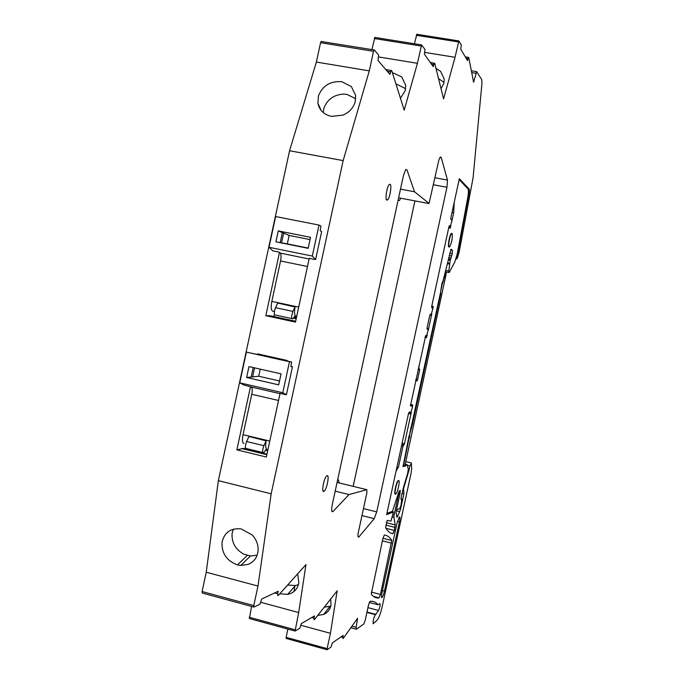 <?xml version="1.0" encoding="UTF-8"?>
<svg xmlns="http://www.w3.org/2000/svg" width="684" height="684" viewBox="0 0 684 684"><rect width="100%" height="100%" fill="white"/><g stroke="black" fill="none" stroke-linecap="round" stroke-linejoin="round"><path stroke-width="1.03" d="M295.65 321.249L270.257 315.777L265.828 315.683L279.491 252.379M309.262 258.253L295.471 322.087L265.828 315.683M343.146 160.603L271.163 493.814L218.358 480.647L289.563 150.745L343.146 160.603L369.292 70.871L316.376 62.064L289.563 150.745M281.551 242.854L283.672 233.013M287.075 360.972L287.177 360.485L257.586 353.876L258.296 354.543M280.089 393.326L266.332 457.006L236.861 449.858L250.515 386.605M252.567 377.089L254.568 367.855M257.475 354.363L257.586 353.876M218.358 480.647L206.243 572.226L257.988 586.06L271.163 493.814M252.199 534.974L241.076 528.886C230.636 527.937 224.292 532.443 222.026 542.421C221.65 553.467 226.797 560.957 237.476 564.881L240.759 565.446L248.121 564.42C253.627 562.12 256.91 557.905 257.962 551.8C258.663 545.584 256.757 539.992 252.251 535.025L252.199 534.974M300.943 625.279L330.432 633.316L327.123 648.637L286.126 637.334L286.228 638.48L327.046 649.74M286.126 637.334L287.904 629.1M294.017 591.446L294.795 586.265M294.907 631.016L249.395 618.55L251.567 606.434M253.747 607.024L202.319 593.062L202.079 591.532L206.243 572.226M369.292 70.871L373.515 51.309L320.557 42.69L316.376 62.064M320.557 42.69L321.412 41.399M374.952 37.389L371.839 49.71M416.847 34.251L414.436 43.776M243.333 448.439L236.861 449.858M245.385 447.789L244.727 448.772M269.778 441.069L243.051 434.673C242.033 440.163 242.35 443.104 244 443.497M233.244 529.219L232.107 533.4C231.525 542.634 235.476 549.577 243.957 554.237L250.481 555.981L257.124 555.177M456.031 258.868L456.758 259.005L457.502 257.611L459.152 252.105L473.089 177.755L481.938 83.448L481.758 79.703L476.68 71.649L473.593 82.225L468.788 57.695L468.403 57.362L467.523 60.602L460.751 49.282L461.298 44.99L458.887 40.903L455.031 57.294L424.798 52.42M455.031 57.294L443.574 98.915L434.767 63.432L430.245 62.432M441.043 88.732L443.822 83.448L444.258 79.164L440.599 71.324L435.999 68.391M434.254 63.082L433.271 66.699L424.413 54.216L425.003 49.479L421.575 44.913L417.428 63.296L404.201 110.141L391.752 70.691L385.69 69.46M378.756 56.977L417.428 63.296M392.359 72.598L401.764 76.95L405.74 85.303L405.244 90.596L400.456 98.265M391.06 70.349L389.94 74.402L378.038 60.525L378.603 55.079L374.31 49.983L321.044 41.468M311.724 617.541L314.016 618.165L314.503 615.916L301.293 623.646L299.891 628.186L295.069 631.058L298.686 612.548L305.962 564.591L278.362 595.371L277.866 595.61L277.687 593.798L278.243 591.258L261.69 599.022L260.048 604.143L253.952 607.084L253.773 605.554L257.988 586.06M330.432 633.316L337.169 590.839L314.52 619.49L314.067 619.747L314.016 618.165M330.68 599.047L331.022 604.972C330.192 609.444 327.747 612.59 323.686 614.42L317.744 615.412M327.123 648.637L327.183 649.774L331.065 647.047L332.33 642.926L343.171 635.402L342.735 637.411L340.974 636.932M351.935 626.202L356.125 627.339L357.612 618.242L343.12 638.557L342.735 637.411M356.125 627.339L356.347 629.246L363.777 624.013L365.179 620.379L368.514 604.972L369.984 601.356C372.96 600.903 375.473 601.869 377.534 604.28L378.107 604.767L379.894 603.57C380.449 604.741 380.013 607.05 378.568 610.479L375.345 614.694C373.652 617.797 372.917 620.824 373.148 623.757L377.209 620.097C378.953 617.934 380.62 613.411 382.228 606.52L411.11 473.08L411.674 468.771L411.392 463.162L409.938 465.907L409.015 470.173L408.348 470.011M396.891 517.207L396.147 512.949L396.404 510.444L400.166 493.027L399.824 491.454L398.327 495.609L394.155 514.847L393.907 517.361L395.224 524.91L394.317 530.399L392.958 533.708C390.188 533.383 387.751 531.382 385.648 527.715L387.135 520.438L390.974 521.054L393.462 512.017L391.804 511.606M397.746 495.464L398.327 495.609M409.194 437.367L403.688 464.804L403.671 465.975L404.757 465.736L405.159 464.573L445.72 276.071L446.233 272.6L443.078 280.808M403.132 465.351L403.586 465.453M371.275 594.122C373.541 597.055 376.132 598.32 379.064 597.927L380.458 594.456L391.744 540.505C389.769 537.137 387.298 535.316 384.34 535.025L382.903 538.462L371.275 594.122M456.758 259.005L469.25 192.298L469.344 189.288L459.332 178.704L450.611 219L451.329 219.205L451.868 220.787L450.192 227.191L449.439 225.575L448.841 227.182L431.818 305.851L431.758 307.877L432.322 307.287L432.852 308.322L431.082 315.238L430.322 314.17M444.044 82.516L438.512 78.523M395.916 83.875L405.646 88.672M324.207 607.23L330.073 606.246L323.686 614.42M393.462 512.017L386.648 514.607L408.408 414.034L409.194 412.136L410.007 412.119L410.46 413.888L412.298 407.724L412.033 405.86L410.409 405.86M440.419 293.094L442.291 283.68L443.489 280.893M440.829 293.179L412.264 425.192L411.845 425.097M409.605 437.469L409.656 434.46L412.264 425.192M409.015 470.173L403.569 488.504L403.902 493.788L400.662 508.742L399.832 508.537M396.327 510.811L399.695 511.641L400.662 508.742M399.695 511.641L397.13 517.266M445.113 272.369L446.233 272.6M298.703 307.125L271.822 301.396C270.796 306.945 271.044 310.185 272.583 311.126L274.361 311.511M342.94 115.126C349.105 112.458 353.158 108.14 355.09 102.172L355.654 95.461L351.337 86.56L341.82 81.721C330.457 80.883 322.668 85.594 318.445 95.845L317.923 103.258C319.437 110.329 323.977 114.707 331.552 116.391L342.94 115.126M355.731 98.693L346.839 94.375L343.334 94.101C333.672 94.837 327.2 99.548 323.917 108.226L323.216 112.561M425.73 335.519L410.426 405.86M425.927 335.562L426.457 336.545L428.252 329.585L427.722 328.594L427.132 329.235L427.192 327.243L429.637 315.923L430.552 314.221M400.499 189.152L414.504 191.768L429.056 203.405L438.863 160.073L440.257 156.995L441.197 157.363L447.49 180.072L435.033 177.78M381.971 592.703C381.296 596.157 381.304 597.773 382.014 597.559C382.835 596.679 383.647 594.533 384.451 591.121L399.405 522.037C400.114 518.395 400.089 516.694 399.336 516.933L397.053 523.029L381.971 592.703M323.746 491.454L324.207 491.189C326.892 489.146 329.628 474.781 327.166 475.645L326.67 475.927C323.977 477.996 321.249 492.471 323.746 491.454M390.162 184.261L389.153 184.586C386.87 186.809 384.938 199.283 386.734 200.104L387.708 199.779C389.974 197.582 391.932 185.219 390.162 184.261M279.782 593.789L287.665 594.37L290.067 593.712C294.958 591.728 297.882 588.078 298.848 582.759L297.66 573.842M287.665 585L295.428 585.555L298.438 584.64M452.098 233.389L451.594 233.526C449.935 234.903 447.84 246.496 449.149 246.992L449.644 246.856C451.927 241.991 452.748 237.502 452.098 233.389M398.601 480.596L398.387 480.715C396.532 481.955 393.864 495.096 395.66 494.181L395.848 494.07C397.695 492.839 400.362 479.8 398.601 480.596M361.956 515.591L374.233 518.652L376.722 511.889L446.96 187.262L447.49 180.072M414.504 191.768L406.954 169.812L405.715 169.512L403.44 175.549L332.244 504.801C331.295 509.982 331.509 512.256 332.911 511.615L349.02 494.549L335.203 491.155M349.02 494.549L366.812 489.684L366.863 492.899L358.125 533.315C357.792 536.256 358.048 537.479 358.878 536.983L374.233 518.652M266.837 454.663L241.589 448.55M298.686 612.548L260.946 602.347M373.515 51.309L373.986 50.06M273.591 316.495L274.421 314.743M398.105 200.207L399.482 200.523L400.73 198.206M414.923 200.891L353.183 486.358M339.161 482.93L338.409 479.869L337.605 480.04M448.781 227.481L450.166 228.319L450.833 225.934M448.251 259.92L450.217 260.313L448.807 271.078L449.149 272.557L454.757 262.134L457.254 253.824L467.728 197.89C468.574 193.033 468.66 190.024 467.993 188.869L459.152 179.559M454.21 202.37L453.706 212.673L451.816 221.385M431.835 305.774L433.16 306.466L432.81 309.228M431.826 313.776L428.21 330.483M427.226 335.032L426.474 337.682L424.978 337.46M418.813 365.94L419.147 369.514L419.745 369.599L417.582 379.586L417.137 380.783L415.598 380.808M410.426 404.714L412.666 404.86L412.307 407.638M411.323 412.178L404.5 443.728L402.944 446.37L398.344 467.617L396.891 467.266M396.848 467.471L398.344 467.617M397.891 467.719L395.993 471.404M386.922 513.316L392.445 511.358L399.029 491.522L400.208 490.3L400.302 491.42M396.694 509.076L396.951 509.674L399.764 508.605L400.961 505.425L401.773 499.055L401.038 499.303L401.046 498.183L403.372 487.692L407.758 472.995L408.314 469.113L407.168 464.701L406.578 464.393L405.561 466.001L403.021 466.565L409.083 435.862M451.047 249.275L443.018 281.081L441.949 283.253L440.487 292.752L409.271 435.905M451.141 249.292L452.415 250.182L452.261 253.576L450.217 260.313M398.55 480.587L398.088 480.647C396.224 481.887 393.565 495.019 395.352 494.113M451.791 233.329L451.286 233.466C449.627 234.843 447.533 246.437 448.849 246.933L449.055 246.975M419.001 369.437L418.104 369.24M452.056 212.356L453.706 212.673M452.654 209.56L453.68 209.757M281.064 373.849L248.985 366.59L246.625 377.517L278.687 384.844L281.064 373.849M260.253 369.138L258.723 376.234L246.625 377.517M243.051 434.673L251.772 394.283L278.542 400.473M280.021 393.651L251.336 387.05C252.37 387.956 252.516 390.367 251.772 394.283M251.336 387.05L243.786 384.981L239.751 382.835L282.783 392.719L286.408 394.779L292.453 366.769L290.871 366.419M258.723 376.234L279.525 380.971M280.072 393.403L286.408 394.779M239.751 382.835L246.385 352.115L289.477 361.742L282.783 392.719M251.199 376.884L253.217 367.547M266.213 440.624L263.879 445.669C262.254 450.491 262.228 452.851 263.793 452.757L266.503 448.884C265.52 447.781 265.401 445.104 266.17 440.855L248.976 436.495L246.591 441.513C244.957 446.31 244.949 448.67 246.573 448.593L262.784 452.509M292.453 366.769L290.845 366.607L291.606 361.99L289.477 361.742M246.385 352.115L291.606 361.99M289.127 235.424L287.306 243.872L275.917 241.828L308.168 248.326L310.545 237.331L278.277 230.893L289.127 235.424L310.049 239.605M274.352 311.545L272.583 311.126M271.822 301.396L280.551 260.972L307.484 266.495M309.1 258.979L280.252 253.106C281.209 254.405 281.304 257.022 280.551 260.972M280.252 253.106L279.26 252.157L272.745 250.831L269.009 247.292L312.297 256.072L315.615 259.544L321.668 231.517L320.18 230.782L320.958 226.071L319 225.07L312.297 256.072M287.306 243.872L308.219 248.087M309.219 258.424L315.615 259.544M269.009 247.292L275.652 216.546L319 225.07M275.917 241.828L278.277 230.893M280.192 242.589L282.33 232.688M295.12 306.765L292.872 311.391C291.23 316.418 291.239 318.881 292.897 318.795L295.266 315.726C294.368 314.212 294.3 311.297 295.078 306.996L277.781 303.072L275.49 307.672C273.822 312.673 273.856 315.136 275.584 315.067L291.812 318.556M296.608 316.829L294.795 316.444M237.476 564.881L247.257 555.434M471.704 72.59L476.013 73.291M466.146 58.302L467.959 58.593M416.274 35.26L458.357 41.921M350.824 627.758L356.082 629.177M369.274 602.459L377.927 604.75M399.123 491.24L399.875 491.428M399.182 491.086L400.183 491.326M398.772 492.3L399.345 492.437M392.915 514.539L394.155 514.847M392.385 516.984L393.907 517.361M386.323 522.696L395.224 524.91M385.802 525.09L394.967 527.381M385.998 528.313L394.317 530.399M391.282 533.289L392.958 533.708M373.626 596.499L379.064 597.927M382.946 538.291L391.744 540.505M382.39 540.839L391.556 543.156M371.318 592.053L380.458 594.456M265.58 450.311L267.666 450.816M266.059 449.644L267.829 450.072M468.429 192.144L469.25 192.298M407.322 465.282L409.938 465.907M468.13 189.066L469.344 189.288M402.098 493.352L403.902 493.788M396.6 515.625L397.814 515.924M410.332 405.475L412.033 405.86M428.723 203.499L398.627 197.813M440.12 157.166L441.197 157.363M382.433 590.591L384.451 591.121M397.413 521.541L399.405 522.037M433.519 184.774L446.96 187.262M363.469 508.605L376.722 511.889M405.663 169.572L406.954 169.812M331.808 511.136L333.074 511.452M337.084 482.425L366.812 489.684M358.065 536.47L359.126 536.735M243.162 448.396L266.948 454.15M366.983 612.035L375.952 614.429M367.932 607.649L378.568 610.479M294.966 629.75L249.232 617.233M277.687 593.798L274.592 592.968M253.773 605.554L202.079 591.532M390.487 71.854L387.298 71.324M374.259 38.518L421.156 46.033M433.759 64.441L431.399 64.057M293.419 318.163L296.189 318.761M293.889 317.564L296.334 318.094M294.53 316.777L296.531 317.205M449.568 263.349L447.592 262.964M448.439 259.056L450.482 259.467M448.747 257.62L451.098 258.09M449.208 255.474L451.739 255.97M449.73 253.071L452.261 253.576M450.628 249.831L452.415 250.182M403.124 465.419L403.577 465.53M404.603 465.77L405.561 466.001M404.868 465.522L405.749 465.736M400.944 498.85L401.773 499.055M401.482 446.019L402.944 446.37M401.773 444.685L403.474 445.079M401.816 444.497L403.979 445.01M402.106 443.164L404.5 443.728M412.213 406.005L412.64 406.099M415.667 380.501L417.069 380.808M415.94 379.218L417.582 379.586M431.758 306.175L433.16 306.466M447.439 263.673L449.448 264.075M448.807 271.078L445.711 270.462M263.879 445.669L246.591 441.513M296.694 316.427L295.086 316.076M295.172 315.974L296.719 316.307M292.872 311.391L275.49 307.672M250.481 555.981L240.759 565.446M471.353 70.777L476.68 71.649M465.282 56.858L468.403 57.362M416.659 34.26L458.716 40.912M366.898 612.436L375.345 614.694M399.105 491.283L399.824 491.454M390.829 533.092L393.086 533.657M373.498 596.397L379.15 597.893M266.179 449.474L267.872 449.884M405.8 461.589L411.084 462.837M441.898 283.492L442.497 283.612M410.597 428.124L411.118 428.244M408.553 413.452L410.075 413.794M321.155 110.457L317.923 103.258M425.294 336.297L426.046 336.46M427.013 328.448L427.722 328.594M429.894 314.991L430.672 315.153M431.638 307.15L432.322 307.287M448.901 226.943L449.773 227.114M450.713 219.085L451.329 219.205M323.01 490.89L324.207 491.189M386.349 199.523L387.708 199.779M295.428 585.555L287.665 594.37M331.885 511.358L332.911 511.615M358.168 536.803L358.878 536.983M266.033 449.679L267.82 450.115M366.932 612.291L375.755 614.651M374.687 37.415L421.575 44.913M293.846 317.624L296.326 318.163M294.129 317.273L296.411 317.761M294.684 316.581L296.574 316.983M398.225 200.292L399.482 200.523M403.124 465.394L403.586 465.496M404.663 465.753L405.595 465.975M405.261 464.077L406.578 464.393M396.814 467.634L397.678 467.839M401.764 444.72L403.423 445.104M401.824 444.463L404.03 444.985M415.675 380.458L417.137 380.783M425.653 337.503L426.474 337.682M448.858 272.506L445.293 271.787"/></g></svg>
